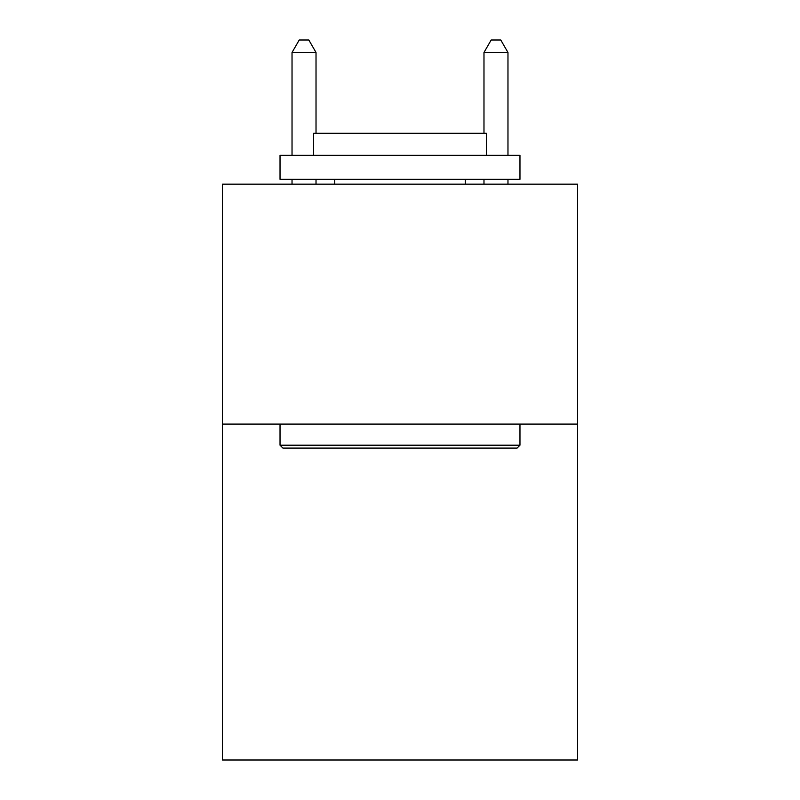 <?xml version="1.0" encoding="UTF-8"?>
<svg xmlns="http://www.w3.org/2000/svg" width="800" height="800" viewBox="0 0 800 800"><rect width="100%" height="100%" fill="white"/><g stroke="black" fill="none" stroke-linecap="round" stroke-linejoin="round"><path stroke-width="1.2" d="M577.55 424.09L577.55 760L222.45 760L222.45 184.15L577.55 184.15L577.55 424.09L222.45 424.09M282.91 448.08L280.03 445.2L519.97 445.2L517.09 448.08L282.91 448.08M519.97 155.36L519.97 179.35L280.03 179.35L280.03 155.36L519.97 155.36M313.62 155.36L313.62 133.29L486.38 133.29L486.38 155.36M519.97 424.09L519.97 445.2M280.03 424.09L280.03 445.2M465.26 179.35L465.26 184.15M334.74 179.35L334.74 184.15M316.02 133.29L316.02 52.48L292.03 52.48L292.03 155.36M292.03 179.35L292.03 184.15M316.02 179.35L316.02 184.15M292.03 52.48L299.23 40L308.82 40L316.02 52.48M507.97 184.15L507.97 179.35M507.97 155.36L507.97 52.48L483.98 52.48L483.98 133.29M483.98 184.15L483.98 179.35M483.98 52.48L491.18 40L500.77 40L507.97 52.48"/></g></svg>
